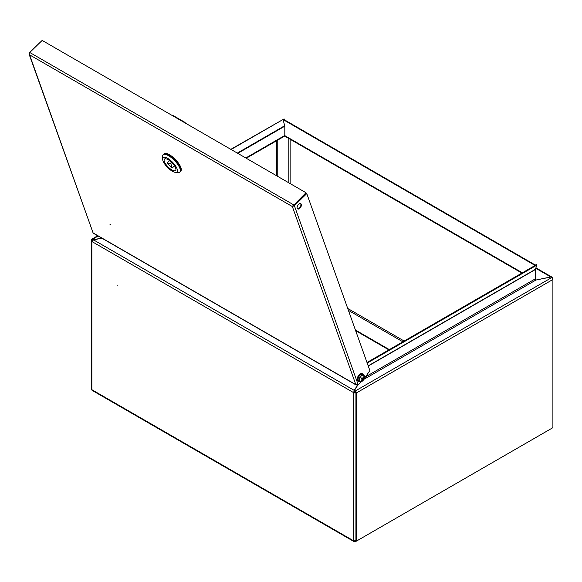 <?xml version="1.0" encoding="UTF-8"?>
<svg xmlns="http://www.w3.org/2000/svg" width="582" height="582" viewBox="0 0 582 582"><rect width="100%" height="100%" fill="white"/><g stroke="black" fill="none" stroke-linecap="round" stroke-linejoin="round"><path stroke-width="0.87" d="M117.229 285.842L116.997 285.049L117.229 285.842M91.854 241.508L91.854 389.685L91.389 388.972L91.389 240.853A1.593 0.917 180 0 0 91.854 241.508L93.564 239.893L101.814 238.154M357.595 385.044L354.227 390.384L353.623 392.639L91.912 241.537M355.828 392.195L355.471 392.399A0.938 0.538 180 0 1 354.14 392.399L354.409 390.631M552.9 426.737L552.9 278.574A1.593 0.917 180 0 0 552.434 277.92L551.896 277.068L550.725 276.937L536.182 279.993L535.484 279.586M276.763 175.859L276.763 140.648M277.228 176.128L277.228 140.378M91.389 240.853A1.593 0.917 180 0 1 91.854 240.206A0.938 0.538 -120 0 1 92.051 239.777A0.938 0.538 -120 0 1 92.516 239.82L91.854 240.206L92.982 240.097M92.982 240.09L92.32 240.475A0.938 0.538 180 0 0 92.043 240.853A0.938 0.538 180 0 0 92.058 240.963M354.809 541.056L354.809 541.5A1.593 0.917 -60 0 1 354.009 541.58A1.593 0.917 -60 0 1 353.681 540.853L355.929 540.714L355.929 392.668A1.593 0.917 180 0 1 353.681 392.668L353.871 392.246M353.681 392.668L353.681 540.853L91.854 389.685A1.593 0.917 120 0 0 92.182 390.42L354.009 541.58M354.809 541.5L355.66 541.551L356.038 540.911M354.809 540.969L355.587 540.518L354.809 540.969M552.085 428.141L355.66 541.551M521.901 273.074L285.144 136.377A1.593 0.917 -60 0 1 284.809 135.65L284.809 126.163L283.048 119.565L283.514 119.295L535.556 265.188M535.091 265.457L283.048 119.565M535.214 265.145L535.68 264.883M368.253 366.034L535.258 269.612A0.938 0.538 60 0 1 535.302 269.371L368.188 365.852M366.995 362.506L536.524 264.628L536.96 265.065L535.302 269.371M367.198 363.073L536.96 265.065M535.258 269.612L535.258 278.887L365.685 376.787M357.952 384.862L354.409 390.493L355.267 390.988A1.593 0.917 -120 0 1 356.395 392.937L356.395 541.122L552.9 427.668L552.9 279.491L356.395 392.937M552.9 279.491A1.593 0.917 60 0 0 551.772 277.541L550.907 277.039L535.92 280.037A0.938 0.538 60 0 1 535.258 278.887M354.409 390.493L355.267 391.526A0.938 0.538 -120 0 1 355.929 392.668L355.929 540.853L356.395 541.122M284.329 119.761L284.096 118.895L231.09 149.494M284.096 118.895L230.814 149.334M97.681 235.768L91.723 239.209A1.593 0.917 -120 0 1 92.516 239.289L93.375 239.784L101.632 238.053M91.389 240.803L91.389 239.937A1.593 0.917 -120 0 1 91.723 239.209M110.595 224.776L109.933 224.245L110.595 224.776M299.926 208.247A3.048 1.761 120 0 0 300.756 203.656A3.048 1.761 120 0 0 298.537 204.347A3.048 1.761 120 0 0 297.708 208.931A3.048 1.761 120 0 0 299.926 208.247M297.497 208.771A3.048 1.761 120 0 0 299.461 207.978A3.048 1.761 120 0 0 300.501 203.555M41.897 40.682L29.362 52.671L29.1 54.177L29.595 54.854L29.755 52.482L42.166 40.42L306.008 192.744L292.79 206.123L306.314 193.34L306.779 193.61L369.876 370.574L363.954 379.151M361.393 381.639L358.206 384.738L355.842 384.629L356.264 385.058L93.2 233.178L29.1 54.177M306.779 193.61L294.368 205.672L293.903 205.402M292.79 206.123L292.353 206.552L29.595 54.854L93.084 232.924L355.842 384.629L357.814 384.928M29.755 52.482L293.597 204.806L292.353 206.552L294.368 205.672L358.206 384.738M293.75 205.228L306.161 193.166L306.008 192.744M163.797 154.077A12.04 4.336 45.8 0 1 163.942 153.917A12.04 4.336 45.8 0 1 169.58 154.834A12.04 4.336 45.8 0 1 178.79 163.607A12.04 4.336 45.8 0 1 180.718 171.188A12.04 4.336 45.8 0 1 180.551 171.326M162.604 159.17A9.981 3.594 -134.2 0 0 172.287 171.203A9.981 3.594 -134.2 0 0 175.429 172.374A9.981 3.594 -134.2 0 0 176.266 167.143A9.981 3.594 -134.2 0 0 167.732 158.413A9.981 3.594 -134.2 0 0 162.604 159.17L162.451 156.66A12.04 4.336 45.8 0 1 162.996 154.827L163.629 154.223A12.04 4.336 45.8 0 1 169.267 155.139A12.04 4.336 45.8 0 1 178.47 163.913A12.04 4.336 45.8 0 1 180.405 171.494A12.04 4.336 -134.2 0 0 178.47 163.913A12.04 4.336 -134.2 0 0 169.267 155.139A12.04 4.336 -134.2 0 0 163.629 154.223L163.942 153.917M172.228 167.929L170.759 163.498L167.085 163.055L172.228 167.929M171.828 169.908A7.966 2.866 -134.2 0 0 175.56 170.519A7.966 2.866 -134.2 0 0 174.28 165.499A7.966 2.866 -134.2 0 0 168.191 159.701A7.966 2.866 -134.2 0 0 164.459 159.09A7.966 2.866 -134.2 0 0 165.739 164.109A7.966 2.866 -134.2 0 0 171.828 169.908M162.996 154.827A12.04 4.336 45.8 0 1 168.635 155.75A12.04 4.336 45.8 0 1 177.845 164.517A12.04 4.336 45.8 0 1 179.78 172.097A12.04 4.336 45.8 0 1 177.932 172.599L175.429 172.374M183.956 122.278L184.276 121.973L173.669 115.854L173.356 116.16M184.276 121.973A1.877 0.677 45.8 0 1 185.651 123.26M172.716 115.789L172.796 115.709A1.877 0.677 45.8 0 1 173.669 115.854M362.506 373.862A4.22 2.437 120 0 0 362.346 373.76A4.22 2.437 120 0 0 357.661 377.172A4.22 2.437 120 0 0 358.134 381.057A4.22 2.437 120 0 0 358.301 381.145M360.025 381.436A3.608 2.088 120 0 0 363.219 380.286A3.608 2.088 120 0 0 363.626 379.726A3.608 2.088 120 0 0 364.223 378.547L364.223 378.547A3.608 2.088 120 0 0 363.939 375.39A3.608 2.088 120 0 0 360.345 377.1A3.608 2.088 120 0 0 360.025 381.436M364.259 375.768A3.747 2.161 120 0 0 363.663 375.063L362.644 374.466A3.747 2.161 120 0 0 359.065 376.35A3.747 2.161 120 0 0 358.898 380.963L359.916 381.552A3.747 2.161 120 0 0 360.833 381.712M361.968 377.776L362.659 378.169A0.946 0.546 120 0 1 362.993 378.016A6.067 4.94 128.7 0 0 363.394 377.041A6.024 1.935 10.3 0 1 363.626 377.216A6.024 1.935 10.3 0 1 363.83 377.391L363.263 377.398M362.659 378.169A6.067 0.436 -147.1 0 0 362.019 377.696A6.024 2.83 -54.9 0 1 361.495 378.504A6.067 0.436 32.9 0 1 362.142 378.977A0.946 0.546 120 0 0 362.113 379.377A6.067 4.94 128.7 0 1 361.378 380.155A6.024 1.164 -125.3 0 0 361.604 380.344A6.024 1.164 -125.3 0 0 361.815 380.504A6.067 4.94 -51.3 0 0 362.55 379.726A0.946 0.546 120 0 0 362.877 379.573A6.067 0.436 32.9 0 1 363.183 379.857A6.024 5.936 147.6 0 0 363.706 379.042A6.067 0.436 -147.1 0 0 363.401 378.758A0.946 0.546 120 0 0 363.43 378.365A6.067 4.94 -51.3 0 0 363.83 377.391M362.55 379.726L362.091 379.399M361.815 380.504L361.546 379.995M362.804 378.082L363.43 378.365M361.895 377.893L361.56 378.547M362.113 379.122L362.877 379.573M363.401 378.758L361.822 377.834M363.706 379.042L361.953 377.936M354.227 390.384L93.564 239.893M535.724 268.273L550.725 276.937M288.817 138.501L288.817 182.821M290.142 183.585L290.142 139.265M404.177 341.045L347.723 308.453M348.414 310.381L402.846 341.809M522.367 272.805L284.809 135.65M363.83 379.391L535.92 280.037M551.772 277.541L355.267 390.988M284.809 126.185L237.769 153.342M284.693 125.727L237.31 153.088M284.809 135.46L245.8 157.984M92.516 239.289L98.147 236.037M388.871 349.877L355.66 330.7M355.842 384.629L292.353 206.552M172.323 167.885L174.476 165.79M170.519 163.273L171.537 162.283M167.085 163.055L169.588 160.625L167.114 163.047M171.77 162.509L170.759 163.498M359.661 381.399A4.22 2.437 -60 0 1 358.461 381.254A4.22 2.437 -60 0 1 357.988 377.362A4.22 2.437 -60 0 1 362.681 373.95A4.22 2.437 -60 0 1 363.408 374.91M363.241 374.815A3.936 2.27 120 0 0 360.84 374.459A3.936 2.27 120 0 0 358.359 377.492A3.936 2.27 120 0 0 359.494 381.305M360.091 376.94A3.747 2.161 120 0 0 359.916 381.552L363.219 380.286A6.089 6.089 0 0 0 364.223 378.547L363.663 375.063A3.747 2.161 120 0 0 360.091 376.94M551.896 277.068L535.891 267.829M246.266 158.253L284.853 135.977M355.413 330.023L389.336 349.607M180.718 171.188L179.78 172.097M172.323 167.943L174.498 165.826M358.134 381.057L359.72 381.436M362.346 373.76L363.466 374.946"/></g></svg>
